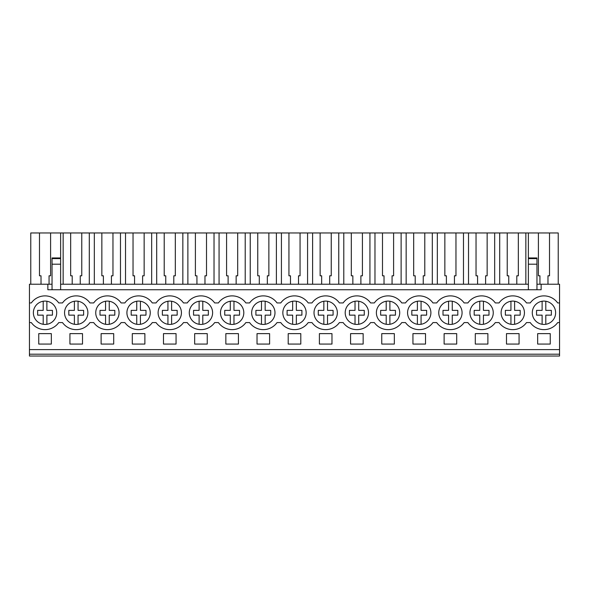 <?xml version="1.0" encoding="UTF-8"?>
<svg xmlns="http://www.w3.org/2000/svg" width="589" height="589" viewBox="0 0 589 589"><rect width="100%" height="100%" fill="white"/><g stroke="black" fill="none" stroke-linecap="round" stroke-linejoin="round"><path stroke-width="0.88" d="M29.45 354.203L29.45 284.222L47.864 284.222L47.864 289.744L541.136 289.744L541.136 284.222L559.55 284.222L559.55 356.036L29.45 356.036L29.45 354.203L559.55 354.203M29.45 302.937L31.313 302.937A16.882 16.882 0 0 1 58.767 302.937L62.493 302.937A16.882 16.882 0 0 1 89.955 302.937L93.68 302.937A16.882 16.882 0 0 1 121.135 302.937L124.861 302.937A16.882 16.882 0 0 1 152.315 302.937L156.041 302.937A16.882 16.882 0 0 1 183.503 302.937L187.221 302.937A16.882 16.882 0 0 1 214.683 302.937L218.409 302.937A16.882 16.882 0 0 1 245.863 302.937L249.589 302.937A16.882 16.882 0 0 1 277.044 302.937L280.769 302.937A16.882 16.882 0 0 1 308.231 302.937L311.956 302.937A16.882 16.882 0 0 1 339.411 302.937L343.137 302.937A16.882 16.882 0 0 1 370.591 302.937L374.317 302.937A16.882 16.882 0 0 1 401.779 302.937L405.497 302.937A16.882 16.882 0 0 1 432.959 302.937L436.685 302.937A16.882 16.882 0 0 1 464.139 302.937L467.865 302.937A16.882 16.882 0 0 1 495.32 302.937L499.045 302.937A16.882 16.882 0 0 1 526.507 302.937L530.233 302.937A16.882 16.882 0 0 1 557.687 302.937L559.55 302.937M47.864 284.222L52.038 284.222M60.63 284.222L528.37 284.222M536.962 284.222L541.136 284.222M29.45 349.594L559.55 349.594M38.749 333.632L51.331 333.632L51.331 344.064L38.749 344.064L38.749 333.632M163.477 333.632L163.477 344.064L176.059 344.064L176.059 333.632L163.477 333.632M113.699 344.064L113.699 333.632L101.117 333.632L101.117 344.064L113.699 344.064M82.519 344.064L69.929 344.064L69.929 333.632L82.519 333.632L82.519 344.064M519.071 344.064L506.481 344.064L506.481 333.632L519.071 333.632L519.071 344.064M425.523 344.064L425.523 333.632L412.941 333.632L412.941 344.064L425.523 344.064M456.703 344.064L444.121 344.064L444.121 333.632L456.703 333.632L456.703 344.064M144.879 344.064L132.297 344.064L132.297 333.632L144.879 333.632L144.879 344.064M225.845 333.632L238.427 333.632L238.427 344.064L225.845 344.064L225.845 333.632M207.247 344.064L207.247 333.632L194.664 333.632L194.664 344.064L207.247 344.064M381.753 333.632L394.335 333.632L394.335 344.064L381.753 344.064L381.753 333.632M319.393 333.632L331.975 333.632L331.975 344.064L319.393 344.064L319.393 333.632M350.573 333.632L350.573 344.064L363.155 344.064L363.155 333.632L350.573 333.632M300.795 344.064L288.205 344.064L288.205 333.632L300.795 333.632L300.795 344.064M269.607 344.064L257.025 344.064L257.025 333.632L269.607 333.632L269.607 344.064M487.883 344.064L475.301 344.064L475.301 333.632L487.883 333.632L487.883 344.064M537.669 333.632L537.669 344.064L550.251 344.064L550.251 333.632L537.669 333.632M29.45 322.581L31.313 322.581A16.882 16.882 0 0 0 58.767 322.581L62.493 322.581A16.882 16.882 0 0 0 89.955 322.581L93.68 322.581A16.882 16.882 0 0 0 121.135 322.581L124.861 322.581A16.882 16.882 0 0 0 152.315 322.581L156.041 322.581A16.882 16.882 0 0 0 183.503 322.581L187.221 322.581A16.882 16.882 0 0 0 214.683 322.581L218.409 322.581A16.882 16.882 0 0 0 245.863 322.581L249.589 322.581A16.882 16.882 0 0 0 277.044 322.581L280.769 322.581A16.882 16.882 0 0 0 308.231 322.581L311.956 322.581A16.882 16.882 0 0 0 339.411 322.581L343.137 322.581A16.882 16.882 0 0 0 370.591 322.581L374.317 322.581A16.882 16.882 0 0 0 401.779 322.581L405.497 322.581A16.882 16.882 0 0 0 432.959 322.581L436.685 322.581A16.882 16.882 0 0 0 464.139 322.581L467.865 322.581A16.882 16.882 0 0 0 495.32 322.581L499.045 322.581A16.882 16.882 0 0 0 526.507 322.581L530.233 322.581A16.882 16.882 0 0 0 557.687 322.581L559.55 322.581M54.232 305.581A11.662 11.662 0 0 1 52.222 321.955A11.662 11.662 0 0 1 35.848 319.945A11.662 11.662 0 0 1 37.858 303.571A11.662 11.662 0 0 1 54.232 305.581A11.662 11.662 0 0 0 43.203 301.244C40.207 301.767 37.755 303.21 35.848 305.581A11.662 11.662 0 0 0 34.184 317.029M503.588 319.945A11.662 11.662 0 0 1 505.598 303.571A11.662 11.662 0 0 1 521.964 305.581A11.662 11.662 0 0 1 519.954 321.955A11.662 11.662 0 0 1 503.588 319.945A11.662 11.662 0 0 0 510.935 324.281L510.935 315.144L505.377 315.144L505.377 310.374L510.935 310.374L510.935 301.244C507.939 301.767 505.487 303.21 503.588 305.581A11.662 11.662 0 0 0 501.924 317.029M116.593 305.581A11.662 11.662 0 0 1 114.583 321.955A11.662 11.662 0 0 1 98.216 319.945A11.662 11.662 0 0 1 100.226 303.571A11.662 11.662 0 0 1 116.593 305.581A11.662 11.662 0 0 0 105.564 301.244C102.567 301.767 100.115 303.21 98.216 305.581A11.662 11.662 0 0 0 96.552 317.029M147.78 305.581A11.662 11.662 0 0 1 145.77 321.955A11.662 11.662 0 0 1 129.396 319.945A11.662 11.662 0 0 1 131.406 303.571A11.662 11.662 0 0 1 147.78 305.581A11.662 11.662 0 0 0 136.744 301.244A11.662 11.662 0 0 0 136.744 324.281A11.662 11.662 0 0 0 149.444 308.496M441.22 319.945A11.662 11.662 0 0 1 443.23 303.571A11.662 11.662 0 0 1 459.604 305.581A11.662 11.662 0 0 1 457.594 321.955A11.662 11.662 0 0 1 441.22 319.945A11.662 11.662 0 0 0 448.568 324.281L448.568 315.144L443.009 315.144L443.009 310.374L448.568 310.374L448.568 301.244C445.571 301.767 443.127 303.21 441.22 305.581A11.662 11.662 0 0 0 439.556 317.029M490.784 305.581A11.662 11.662 0 0 1 488.774 321.955A11.662 11.662 0 0 1 472.407 319.945A11.662 11.662 0 0 1 474.417 303.571A11.662 11.662 0 0 1 490.784 305.581A11.662 11.662 0 0 0 483.436 301.244L483.436 310.374L488.995 310.374L488.995 315.144L483.436 315.144L483.436 324.281M254.124 319.945A11.662 11.662 0 0 1 256.134 303.571A11.662 11.662 0 0 1 272.508 305.581A11.662 11.662 0 0 1 270.498 321.955A11.662 11.662 0 0 1 254.124 319.945A11.662 11.662 0 0 0 274.172 308.496M85.412 305.581A11.662 11.662 0 0 1 83.402 321.955A11.662 11.662 0 0 1 67.036 319.945A11.662 11.662 0 0 1 69.046 303.571A11.662 11.662 0 0 1 85.412 305.581A11.662 11.662 0 0 0 74.383 301.244C71.387 301.767 68.935 303.21 67.036 305.581A11.662 11.662 0 0 0 65.372 317.029M178.96 305.581A11.662 11.662 0 0 1 176.95 321.955A11.662 11.662 0 0 1 160.583 319.945A11.662 11.662 0 0 1 162.593 303.571A11.662 11.662 0 0 1 178.96 305.581A11.662 11.662 0 0 0 167.931 301.244C164.935 301.767 162.483 303.21 160.583 305.581A11.662 11.662 0 0 0 158.92 317.029M222.944 319.945A11.662 11.662 0 0 1 224.954 303.571A11.662 11.662 0 0 1 241.328 305.581A11.662 11.662 0 0 1 239.318 321.955A11.662 11.662 0 0 1 222.944 319.945A11.662 11.662 0 0 0 242.992 308.496M428.417 305.581A11.662 11.662 0 0 1 426.407 321.955A11.662 11.662 0 0 1 410.04 319.945A11.662 11.662 0 0 1 412.05 303.571A11.662 11.662 0 0 1 428.417 305.581A11.662 11.662 0 0 0 421.069 301.244L421.069 310.374L426.627 310.374L426.627 315.144L421.069 315.144L421.069 324.281M210.14 305.581A11.662 11.662 0 0 1 208.131 321.955A11.662 11.662 0 0 1 191.764 319.945A11.662 11.662 0 0 1 193.774 303.571A11.662 11.662 0 0 1 210.14 305.581A11.662 11.662 0 0 0 199.111 301.244A11.662 11.662 0 0 0 199.111 324.281A11.662 11.662 0 0 0 211.804 308.496M316.492 319.945A11.662 11.662 0 0 1 318.502 303.571A11.662 11.662 0 0 1 334.876 305.581A11.662 11.662 0 0 1 332.866 321.955A11.662 11.662 0 0 1 316.492 319.945A11.662 11.662 0 0 0 336.54 308.496M347.672 319.945A11.662 11.662 0 0 1 349.682 303.571A11.662 11.662 0 0 1 366.056 305.581A11.662 11.662 0 0 1 364.046 321.955A11.662 11.662 0 0 1 347.672 319.945M534.768 319.945A11.662 11.662 0 0 1 536.778 303.571A11.662 11.662 0 0 1 553.152 305.581A11.662 11.662 0 0 1 551.142 321.955A11.662 11.662 0 0 1 534.768 319.945A11.662 11.662 0 0 0 542.116 324.281L542.116 315.144L536.557 315.144L536.557 310.374L542.116 310.374L542.116 301.244C539.119 301.767 536.675 303.21 534.768 305.581A11.662 11.662 0 0 0 533.104 317.029M285.312 319.945A11.662 11.662 0 0 1 287.322 303.571A11.662 11.662 0 0 1 303.688 305.581A11.662 11.662 0 0 1 301.678 321.955A11.662 11.662 0 0 1 285.312 319.945A11.662 11.662 0 0 0 305.352 308.496M378.86 319.945A11.662 11.662 0 0 1 380.869 303.571A11.662 11.662 0 0 1 397.236 305.581A11.662 11.662 0 0 1 395.226 321.955A11.662 11.662 0 0 1 378.86 319.945M30.768 284.222L30.768 232.964L60.63 232.964L60.63 257.96L52.038 257.96L52.038 289.744M52.038 258.615L60.63 258.615L60.63 259.02M60.63 258.615L60.63 289.744M528.37 259.02L528.37 289.744M528.37 258.615L536.962 258.615L536.962 257.96L528.37 257.96L528.37 232.964L558.232 232.964L558.232 284.222M536.962 258.615L536.962 289.744M49.064 284.222L49.064 275.799L50.595 275.799L50.595 232.964M41.024 284.222L41.024 275.799L39.485 275.799L39.485 232.964M547.976 284.222L547.976 275.799L549.515 275.799L549.515 232.964M539.936 284.222L539.936 275.799L538.405 275.799L538.405 232.964M525.852 284.222L525.852 232.964L528.37 232.964M499.7 284.222L499.7 232.964L525.852 232.964M518.335 232.964L518.335 275.799L516.796 275.799L516.796 284.222M508.756 284.222L508.756 275.799L507.225 275.799L507.225 232.964M494.672 284.222L494.672 232.964L499.7 232.964M468.52 284.222L468.52 232.964L494.672 232.964M487.147 232.964L487.147 275.799L485.616 275.799L485.616 284.222M477.576 284.222L477.576 275.799L476.037 275.799L476.037 232.964M463.484 284.222L463.484 232.964L468.52 232.964M437.34 284.222L437.34 232.964L463.484 232.964M455.967 232.964L455.967 275.799L454.436 275.799L454.436 284.222M446.388 284.222L446.388 275.799L444.857 275.799L444.857 232.964M432.304 284.222L432.304 232.964L437.34 232.964M406.152 284.222L406.152 232.964L432.304 232.964M424.787 232.964L424.787 275.799L423.248 275.799L423.248 284.222M415.208 284.222L415.208 275.799L413.677 275.799L413.677 232.964M401.124 284.222L401.124 232.964L406.152 232.964M374.972 284.222L374.972 232.964L401.124 232.964M393.599 232.964L393.599 275.799L392.068 275.799L392.068 284.222M384.028 284.222L384.028 275.799L382.489 275.799L382.489 232.964M369.936 284.222L369.936 232.964L374.972 232.964M343.792 284.222L343.792 232.964L369.936 232.964M362.419 232.964L362.419 275.799L360.888 275.799L360.888 284.222M352.848 284.222L352.848 275.799L351.309 275.799L351.309 232.964M338.756 284.222L338.756 232.964L343.792 232.964M312.604 284.222L312.604 232.964L338.756 232.964M331.239 232.964L331.239 275.799L329.7 275.799L329.7 284.222M321.66 284.222L321.66 275.799L320.129 275.799L320.129 232.964M307.576 284.222L307.576 232.964L312.604 232.964M281.424 284.222L281.424 232.964L307.576 232.964M300.059 232.964L300.059 275.799L298.52 275.799L298.52 284.222M290.48 284.222L290.48 275.799L288.941 275.799L288.941 232.964M276.396 284.222L276.396 232.964L281.424 232.964M250.244 284.222L250.244 232.964L276.396 232.964M268.871 232.964L268.871 275.799L267.34 275.799L267.34 284.222M259.3 284.222L259.3 275.799L257.761 275.799L257.761 232.964M245.208 284.222L245.208 232.964L250.244 232.964M219.064 284.222L219.064 232.964L245.208 232.964M237.691 232.964L237.691 275.799L236.152 275.799L236.152 284.222M228.112 284.222L228.112 275.799L226.581 275.799L226.581 232.964M214.028 284.222L214.028 232.964L219.064 232.964M187.876 284.222L187.876 232.964L214.028 232.964M206.511 232.964L206.511 275.799L204.972 275.799L204.972 284.222M196.932 284.222L196.932 275.799L195.401 275.799L195.401 232.964M182.848 284.222L182.848 232.964L187.876 232.964M156.696 284.222L156.696 232.964L182.848 232.964M175.323 232.964L175.323 275.799L173.792 275.799L173.792 284.222M165.752 284.222L165.752 275.799L164.213 275.799L164.213 232.964M151.66 284.222L151.66 232.964L156.696 232.964M125.516 284.222L125.516 232.964L151.66 232.964M144.143 232.964L144.143 275.799L142.612 275.799L142.612 284.222M134.564 284.222L134.564 275.799L133.033 275.799L133.033 232.964M120.48 284.222L120.48 232.964L125.516 232.964M94.328 284.222L94.328 232.964L120.48 232.964M112.963 232.964L112.963 275.799L111.424 275.799L111.424 284.222M103.384 284.222L103.384 275.799L101.853 275.799L101.853 232.964M63.148 284.222L63.148 232.964L89.3 232.964L89.3 284.222L89.3 232.964L94.328 232.964M81.775 232.964L81.775 275.799L80.244 275.799L80.244 284.222M72.204 284.222L72.204 275.799L70.665 275.799L70.665 232.964M60.63 232.964L63.148 232.964M528.37 264.203L536.962 264.203M52.038 264.203L60.63 264.203M35.848 319.945A11.662 11.662 0 0 0 55.896 308.496M43.203 324.281L43.203 315.144L37.637 315.144L37.637 310.374L43.203 310.374L43.203 301.244M46.884 301.244L46.884 310.374L52.443 310.374L52.443 315.144L46.884 315.144L46.884 324.281M52.443 310.374L52.443 315.144M67.036 319.945A11.662 11.662 0 0 0 87.076 308.496M74.383 324.281L74.383 315.144L68.825 315.144L68.825 310.374L74.383 310.374L74.383 301.244M78.065 301.244L78.065 310.374L83.623 310.374L83.623 315.144L78.065 315.144L78.065 324.281M83.623 310.374L83.623 315.144M98.216 319.945A11.662 11.662 0 0 0 118.264 308.496M105.564 324.281L105.564 315.144L100.005 315.144L100.005 310.374L105.564 310.374L105.564 301.244M109.245 301.244L109.245 310.374L114.811 310.374L114.811 315.144L109.245 315.144L109.245 324.281M114.811 310.374L114.811 315.144M136.744 324.281L136.744 315.144L131.185 315.144L131.185 310.374L136.744 310.374L136.744 301.244C133.747 301.767 131.303 303.21 129.396 305.581A11.662 11.662 0 0 0 127.732 317.029M140.432 301.244L140.432 310.374L145.991 310.374L145.991 315.144L140.432 315.144L140.432 324.281M145.991 310.374L145.991 315.144M160.583 319.945A11.662 11.662 0 0 0 180.624 308.496M167.931 324.281L167.931 315.144L162.373 315.144L162.373 310.374L167.931 310.374L167.931 301.244M171.613 301.244L171.613 310.374L177.171 310.374L177.171 315.144L171.613 315.144L171.613 324.281M177.171 310.374L177.171 315.144M199.111 324.281L199.111 315.144L193.553 315.144L193.553 310.374L199.111 310.374L199.111 301.244C196.115 301.767 193.663 303.21 191.764 305.581A11.662 11.662 0 0 0 190.1 317.029M202.793 301.244L202.793 310.374L208.351 310.374L208.351 315.144L202.793 315.144L202.793 324.281M208.351 310.374L208.351 315.144M241.328 305.581A11.662 11.662 0 0 0 230.292 301.244C227.295 301.767 224.851 303.21 222.944 305.581A11.662 11.662 0 0 0 221.28 317.029M230.292 324.281L230.292 315.144L224.733 315.144L224.733 310.374L230.292 310.374L230.292 301.244M233.98 301.244L233.98 310.374L239.539 310.374L239.539 315.144L233.98 315.144L233.98 324.281M239.539 310.374L239.539 315.144M272.508 305.581A11.662 11.662 0 0 0 261.479 301.244C258.483 301.767 256.031 303.21 254.124 305.581A11.662 11.662 0 0 0 252.46 317.029M261.479 324.281L261.479 315.144L255.913 315.144L255.913 310.374L261.479 310.374L261.479 301.244M265.16 301.244L265.16 310.374L270.719 310.374L270.719 315.144L265.16 315.144L265.16 324.281M270.719 310.374L270.719 315.144M303.688 305.581A11.662 11.662 0 0 0 292.659 301.244C289.663 301.767 287.211 303.21 285.312 305.581A11.662 11.662 0 0 0 283.648 317.029M292.659 324.281L292.659 315.144L287.101 315.144L287.101 310.374L292.659 310.374L292.659 301.244M296.341 301.244L296.341 310.374L301.899 310.374L301.899 315.144L296.341 315.144L296.341 324.281M301.899 310.374L301.899 315.144M334.876 305.581A11.662 11.662 0 0 0 323.84 301.244C320.843 301.767 318.391 303.21 316.492 305.581A11.662 11.662 0 0 0 314.828 317.029M323.84 324.281L323.84 315.144L318.281 315.144L318.281 310.374L323.84 310.374L323.84 301.244M327.521 301.244L327.521 310.374L333.087 310.374L333.087 315.144L327.521 315.144L327.521 324.281M333.087 310.374L333.087 315.144M347.672 305.581A11.662 11.662 0 0 0 355.02 324.281L355.02 315.144L349.461 315.144L349.461 310.374L355.02 310.374L355.02 301.244C352.023 301.767 349.579 303.21 347.672 305.581M366.056 319.945A11.662 11.662 0 0 0 367.72 308.496M366.056 305.581A11.662 11.662 0 0 0 358.708 301.244L358.708 310.374L364.267 310.374L364.267 315.144L358.708 315.144L358.708 324.281M364.267 310.374L364.267 315.144M378.86 305.581A11.662 11.662 0 0 0 386.207 324.281L386.207 315.144L380.649 315.144L380.649 310.374L386.207 310.374L386.207 301.244C383.211 301.767 380.759 303.21 378.86 305.581M397.236 319.945A11.662 11.662 0 0 0 398.9 308.496M397.236 305.581A11.662 11.662 0 0 0 389.889 301.244L389.889 310.374L395.447 310.374L395.447 315.144L389.889 315.144L389.889 324.281M395.447 310.374L395.447 315.144M410.04 319.945A11.662 11.662 0 0 0 417.387 324.281L417.387 315.144L411.829 315.144L411.829 310.374L417.387 310.374L417.387 301.244C414.391 301.767 411.939 303.21 410.04 305.581A11.662 11.662 0 0 0 408.376 317.029M428.417 319.945A11.662 11.662 0 0 0 430.08 308.496M426.627 310.374L426.627 315.144M459.604 319.945A11.662 11.662 0 0 0 461.268 308.496M459.604 305.581A11.662 11.662 0 0 0 452.256 301.244L452.256 310.374L457.815 310.374L457.815 315.144L452.256 315.144L452.256 324.281M457.815 310.374L457.815 315.144M472.407 319.945A11.662 11.662 0 0 0 479.755 324.281L479.755 315.144L474.189 315.144L474.189 310.374L479.755 310.374L479.755 301.244C476.759 301.767 474.307 303.21 472.407 305.581A11.662 11.662 0 0 0 470.736 317.029M490.784 319.945A11.662 11.662 0 0 0 492.448 308.496M488.995 310.374L488.995 315.144M521.964 305.581A11.662 11.662 0 0 0 514.617 301.244L514.617 310.374L520.175 310.374L520.175 315.144L514.617 315.144L514.617 324.281C517.613 323.759 520.065 322.316 521.964 319.945A11.662 11.662 0 0 0 523.628 308.496M520.175 310.374L520.175 315.144M553.152 305.581A11.662 11.662 0 0 0 545.797 301.244L545.797 310.374L551.363 310.374L551.363 315.144L545.797 315.144L545.797 324.281C548.793 323.759 551.245 322.316 553.152 319.945A11.662 11.662 0 0 0 554.816 308.496M551.363 310.374L551.363 315.144"/></g></svg>
